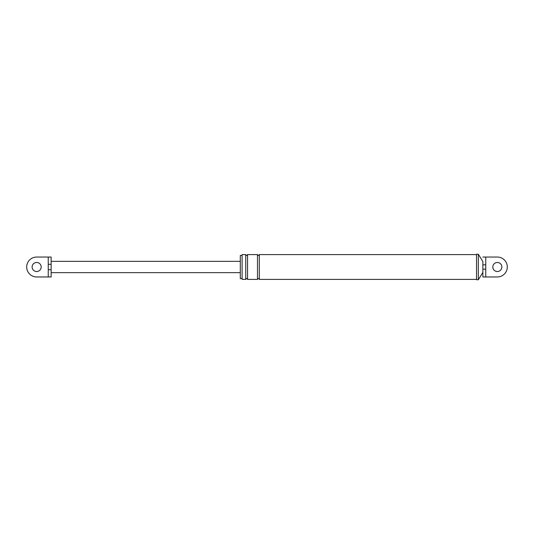 <?xml version="1.0" encoding="UTF-8"?>
<svg xmlns="http://www.w3.org/2000/svg" width="534" height="534" viewBox="0 0 534 534"><rect width="100%" height="100%" fill="white"/><g stroke="black" fill="none" stroke-linecap="round" stroke-linejoin="round"><path stroke-width="0.8" d="M482.863 257.041L485.76 257.041L485.76 264.831L482.863 264.831L482.863 261.567L478.337 254.237L478.337 279.763L482.863 272.433L482.863 261.567M485.76 264.831L485.76 269.169L482.863 269.169L482.863 276.959L482.863 272.433M485.76 257.041L497.341 257.041A9.959 9.959 0 0 1 507.3 267A9.959 9.959 0 0 1 497.341 276.959L482.863 276.959M497.341 276.959L485.76 276.959L485.76 269.169M478.337 279.763L476.528 279.763L476.528 254.237L478.337 254.237M242.109 279.402L242.109 254.598L242.109 279.402L245.733 279.402C246.334 278.234 246.935 278.234 247.542 279.402L247.542 254.598L257.495 254.598C258.102 255.766 258.703 255.766 259.304 254.598L476.528 254.598M242.109 278.541L240.3 278.541L240.3 255.459L242.109 255.459M497.341 271.526A4.526 4.526 0 0 1 492.822 267A4.526 4.526 0 0 1 497.341 262.474A4.526 4.526 0 0 1 501.867 267A4.526 4.526 0 0 1 497.341 271.526M247.542 279.402L257.495 279.402C258.102 278.234 258.703 278.234 259.304 279.402L259.304 254.598M259.304 279.402L476.528 279.402M257.495 279.402L257.495 254.598M245.733 279.402L245.733 254.598C246.334 255.766 246.935 255.766 247.542 254.598M242.109 254.598L245.733 254.598M48.24 257.041L36.659 257.041A9.959 9.959 0 0 0 26.7 267A9.959 9.959 0 0 0 36.659 276.959L48.24 276.959L48.24 257.041L51.137 257.041L51.137 264.31L48.24 264.31M36.659 271.526A4.526 4.526 0 0 1 32.133 267A4.526 4.526 0 0 1 36.659 262.474A4.526 4.526 0 0 1 41.178 267A4.526 4.526 0 0 1 36.659 271.526M51.137 264.31L51.137 276.959L51.137 269.69L48.24 269.69M240.3 261.346L51.137 261.346L51.137 257.041M51.137 276.959L48.24 276.959M51.137 272.654L240.3 272.654"/></g></svg>
